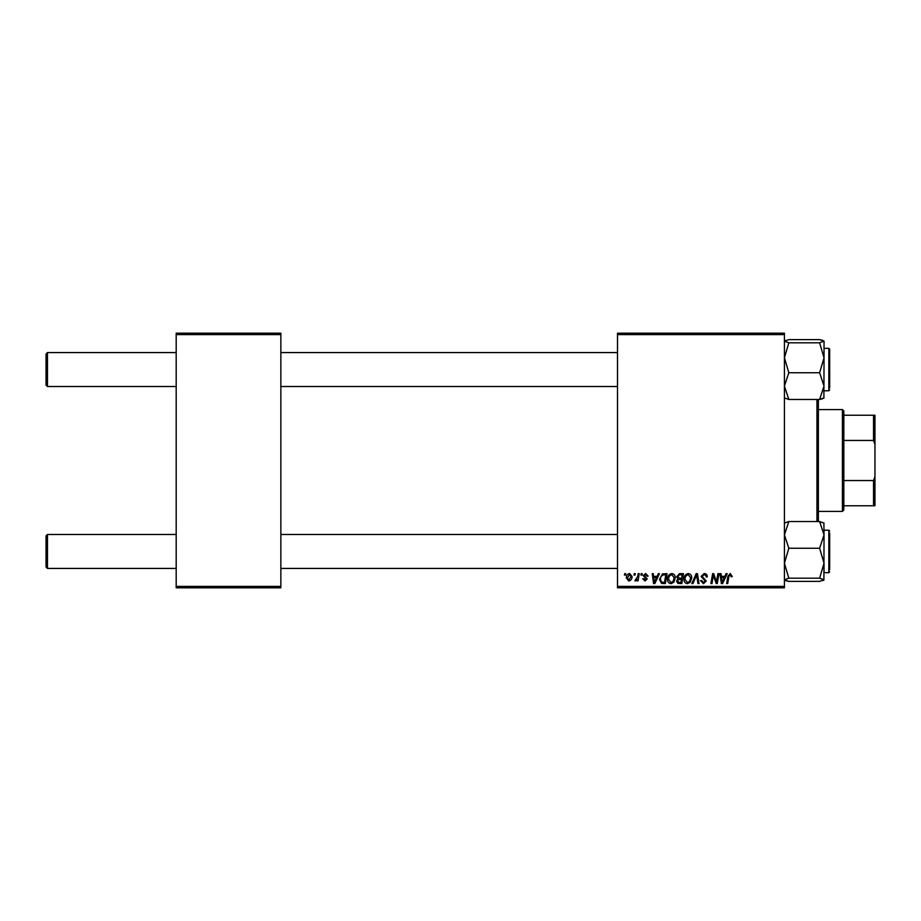 <?xml version="1.0" encoding="UTF-8"?>
<svg xmlns="http://www.w3.org/2000/svg" width="921" height="921" viewBox="0 0 921 921"><rect width="100%" height="100%" fill="white"/><g stroke="black" fill="none" stroke-linecap="round" stroke-linejoin="round"><path stroke-width="1.38" d="M617.507 333.195L784.427 333.195L784.427 334.611L617.507 334.611L617.507 333.195M667.529 579.286C667.518 576.132 668.957 574.22 671.846 573.53C674.126 573.944 675.266 575.372 675.243 577.812L673.896 582.199L670.948 583.695C668.6 583.258 667.46 581.796 667.529 579.286M657.11 576.362L658.319 573.656L659.436 573.656L654.843 583.557L653.576 583.557L652.229 573.656L653.254 573.656L653.588 576.362L657.11 576.362M730.318 573.53L732.253 576.615L731.216 576.742L730.249 574.692L728.902 576.546L727.705 583.557L726.669 583.557L727.889 576.304L730.318 573.53M701.1 576.442L704.197 573.53C706.28 573.645 707.293 574.762 707.27 576.88L706.234 577.007L705.97 575.544L704.128 574.692L702.124 576.35L706.234 581.059L703.471 583.695L700.582 580.61L701.606 580.506L703.506 582.533L705.21 581.128L701.1 576.442M691.844 583.557L696.161 573.656L697.485 573.656L698.993 583.557L697.957 583.557L696.656 575.072L692.949 583.557L691.844 583.557M683.992 579.286C683.969 576.132 685.408 574.22 688.309 573.53C690.589 573.944 691.717 575.372 691.706 577.812L690.347 582.199L687.411 583.695C685.063 583.258 683.923 581.796 683.992 579.286M624.473 575.072L624.714 573.656L625.739 573.656L625.52 575.072L624.473 575.072M617.507 586.389L784.427 586.389L784.427 587.805L617.507 587.805L617.507 334.611M784.427 586.389L784.427 334.611M676.659 576.742L679.514 573.656L683.474 573.656L681.805 583.557L677.902 583.396L676.532 581.151L677.902 578.745L676.659 576.742M724.873 576.362L726.093 573.656L727.21 573.656L722.605 583.557L721.35 583.557L719.992 573.656L721.028 573.656L721.362 576.362L724.873 576.362M716.872 579.7L717.931 573.656L718.967 573.656L717.275 583.557L716.193 583.557L713.361 575.165L711.979 583.557L710.931 583.557L712.612 573.656L713.694 573.656L716.55 582.049L716.872 579.7M645.656 573.53L648.119 576.109L647.083 576.235L645.609 574.428L644.263 575.533L647.21 578.941L645.057 580.99L642.708 578.802L643.744 578.676L645.103 580.092L646.185 579.102L643.226 575.613L645.656 573.53M662.498 573.898L667.023 573.656L665.342 583.557L661.612 583.43L659.436 579.505L662.498 573.898M626.384 577.985C626.315 575.567 627.385 574.082 629.596 573.53L632.036 576.396C632.14 578.918 631.058 580.437 628.778 580.99L626.384 577.985M633.993 575.072L634.224 573.656L635.26 573.656L635.041 575.072L633.993 575.072M637.666 576.534L638.195 573.656L639.232 573.656L638.023 580.863L636.975 580.863L637.24 579.378L635.571 580.99L634.868 580.725L637.666 576.534M640.935 575.072L641.166 573.656L642.202 573.656L641.983 575.072L640.935 575.072M176.187 333.195L280.859 333.195L280.859 334.611L176.187 334.611L176.187 333.195M280.859 586.389L280.859 587.805L176.187 587.805L176.187 586.389L280.859 586.389L280.859 334.611M176.187 586.389L176.187 334.611M680.953 582.406L681.482 579.321L678.132 579.723L677.557 581.116L679.191 582.406L680.953 582.406M681.678 578.158L682.242 574.819L679.295 574.865L677.695 576.765L679.491 578.158L681.678 578.158M689.541 581.439L690.681 577.766L688.229 574.692C686.03 575.349 684.959 576.926 685.017 579.39L687.446 582.533L689.541 581.439M722.939 580.46L724.309 577.513L721.5 577.513L722.122 582.475L722.939 580.46M655.176 580.46L656.546 577.513L653.737 577.513L654.347 582.475L655.176 580.46M664.502 582.406L665.779 574.819L664.455 574.819C661.727 575.072 660.392 576.661 660.461 579.574L661.704 582.233L664.502 582.406M673.078 581.439L674.218 577.766L671.777 574.692C669.567 575.349 668.496 576.926 668.565 579.39L670.983 582.533L673.078 581.439M628.824 580.092L631.012 576.511L629.584 574.428L627.408 577.985L628.824 580.092M46.05 567.014L46.05 535.895L47.466 534.479L47.466 568.43L46.05 567.014M617.507 534.479L280.859 534.479M176.187 534.479L47.466 534.479M617.507 568.43L280.859 568.43M176.187 568.43L47.466 568.43M47.466 386.521L46.05 385.105L46.05 353.986L47.466 352.57L47.466 386.521L176.187 386.521M280.859 386.521L617.507 386.521M47.466 352.57L176.187 352.57M280.859 352.57L617.507 352.57M785.659 580.61L788.825 581.381L784.427 579.793L788.825 578.192L819.621 578.192L824.03 579.793L822.81 580.61M788.825 578.192L784.427 563.226L788.825 548.26L784.427 534.894L788.825 521.528L819.621 521.528L824.03 534.894L823.892 522.852M829.683 533.063L829.683 569.846M788.825 548.26L819.621 548.26L824.03 563.226L824.03 572.666L828.842 572.666L828.842 530.231L824.03 530.231M823.892 580.057L824.03 534.894L819.621 548.26M788.825 521.528L784.427 523.116M824.03 523.116L819.621 521.528L824.03 523.116M788.825 581.381L819.621 581.381L824.03 579.793M824.03 563.226L819.621 578.192M784.427 397.884L788.825 399.472L784.427 386.106L788.825 372.74L819.621 372.74L824.03 386.106L819.621 399.472L824.03 397.884M788.825 372.74L784.427 357.774L788.825 342.808L784.427 341.207L788.825 339.619L819.621 339.619L824.03 341.081L819.621 342.808L824.03 357.774L819.621 372.74M824.03 341.081L824.03 357.774L824.03 348.334L828.842 348.334L829.683 349.174L829.683 387.937M829.683 351.154L829.683 349.174M788.825 342.808L819.621 342.808M784.427 341.207L785.648 340.39M788.825 399.472L819.621 399.472L822.787 398.701M823.892 398.148L824.03 357.774M822.787 340.39L819.621 339.619M818.366 399.472L818.366 521.528M816.95 521.528L816.95 399.472M842.416 409.58L843.832 410.996L843.832 510.004L842.416 511.42L842.416 409.58L818.366 409.58M843.832 415.233L874.95 415.233L874.95 505.767L873.534 505.767L873.534 480.555L874.95 476.756M843.832 480.555L873.534 480.555M874.95 444.244L873.534 440.445L873.534 415.233M843.832 440.445L873.534 440.445M843.832 505.767L873.534 505.767M824.03 390.769L828.842 390.769L828.842 348.334M828.842 572.666L829.683 571.826M828.842 530.231L829.683 531.083M828.842 390.769L829.683 389.917M842.416 511.42L818.366 511.42"/></g></svg>
